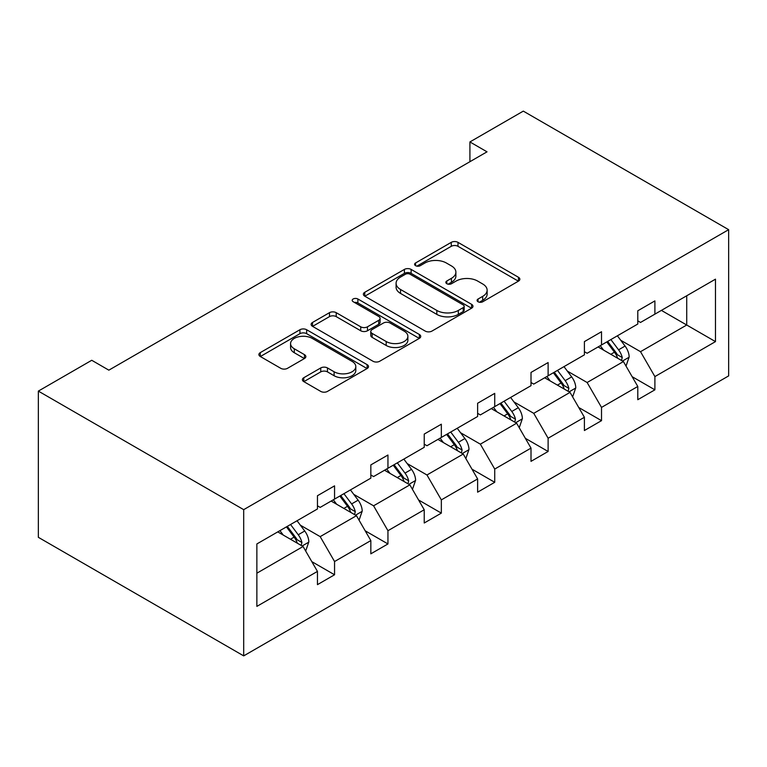 <?xml version="1.0" encoding="UTF-8"?>
<svg xmlns="http://www.w3.org/2000/svg" width="767" height="767" viewBox="0 0 767 767"><rect width="100%" height="100%" fill="white"/><g stroke="black" fill="none" stroke-linecap="round" stroke-linejoin="round"><path stroke-width="1.15" d="M478.052 301.757A3.327 1.917 0 0 0 482.759 301.757L518.454 281.144A4.755 2.742 0 0 0 519.844 279.207A4.755 2.742 0 0 0 518.454 277.27L457.985 242.353A4.755 2.742 0 0 0 451.264 242.353L415.57 262.966A3.327 1.917 0 0 0 414.602 264.318A3.327 1.917 0 0 0 415.57 265.679A3.327 1.917 0 0 0 420.278 265.679L424.889 263.014A15.206 8.773 0 0 1 446.394 263.014L451.427 265.919A15.206 8.773 0 0 1 455.886 272.132A15.206 8.773 0 0 1 451.427 278.335L446.816 281A3.327 1.917 0 0 0 445.838 282.361A3.327 1.917 0 0 0 446.816 283.713A3.327 1.917 0 0 0 451.514 283.713L456.135 281.048A15.206 8.773 0 0 1 477.63 281.048L482.673 283.963A15.206 8.773 0 0 1 487.131 290.166A15.206 8.773 0 0 1 482.673 296.369L478.052 299.034A3.327 1.917 0 0 0 477.084 300.396A3.327 1.917 0 0 0 478.052 301.757L478.052 299.034M303.79 377.728A4.755 2.742 0 0 0 302.399 379.675A4.755 2.742 0 0 0 303.79 381.611L320.75 391.41A4.755 2.742 0 0 0 327.471 391.41L367.115 368.524A4.755 2.742 0 0 0 368.505 366.578A4.755 2.742 0 0 0 367.115 364.641L306.647 329.733A4.755 2.742 0 0 0 299.926 329.733L260.291 352.619A4.755 2.742 0 0 0 258.891 354.555A4.755 2.742 0 0 0 260.291 356.492L280.78 368.323A4.755 2.742 0 0 0 287.5 368.323L304.461 358.534A4.755 2.742 0 0 0 305.851 356.588A4.755 2.742 0 0 0 304.461 354.651L294.298 348.784A12.713 7.334 0 0 1 290.578 343.597A12.713 7.334 0 0 1 298.421 336.818A12.713 7.334 0 0 1 312.274 338.41L352.082 361.391A12.713 7.334 0 0 1 355.802 366.578A12.713 7.334 0 0 1 347.959 373.356A12.713 7.334 0 0 1 334.105 371.765L327.471 367.939A4.755 2.742 0 0 0 320.75 367.939L303.79 377.728L303.79 381.611M728.65 229.678L523.305 111.119L469.912 141.943L487.026 151.828L108.847 370.164L91.743 360.279L38.35 391.103L243.695 509.662L728.65 229.678L728.65 375.897L243.695 655.881L243.695 509.662M425.225 331.085A4.755 2.742 0 0 0 431.946 331.085L471.59 308.2A4.755 2.742 0 0 0 472.98 306.263A4.755 2.742 0 0 0 471.59 304.326L411.122 269.409A4.755 2.742 0 0 0 404.401 269.409L364.766 292.294A4.755 2.742 0 0 0 363.366 294.24A4.755 2.742 0 0 0 364.766 296.177L425.225 331.085M354.498 302.476A3.327 1.917 0 0 1 357.873 302.946L357.873 298.986L419.348 334.479A4.755 2.742 0 0 1 420.738 336.425A4.755 2.742 0 0 1 419.348 338.362L379.713 361.247A4.755 2.742 0 0 1 372.992 361.247L312.524 326.339L312.524 322.456A4.755 2.742 0 0 0 311.134 324.393A4.755 2.742 0 0 0 312.524 326.339M312.524 322.456L329.484 312.668A4.755 2.742 0 0 1 336.205 312.668L360.73 326.819A4.755 2.742 0 0 0 367.451 326.819L378.706 320.328A4.755 2.742 0 0 0 380.096 318.382A4.755 2.742 0 0 0 378.706 316.445L353.175 301.709A3.327 1.917 0 0 1 352.197 300.348A3.327 1.917 0 0 1 354.249 298.574A3.327 1.917 0 0 1 357.873 298.986M256.868 543.947L317.452 508.972L317.452 495.731L334.556 485.856L334.556 499.087L370.835 478.148L370.835 464.907L387.949 455.023L387.949 468.263L424.228 447.324L424.228 434.084L441.341 424.199L441.341 437.439L477.62 416.5L477.62 403.26L494.725 393.375L494.725 406.615L531.004 385.676L531.004 372.436L548.117 362.551L548.117 375.792L584.396 354.853L584.396 341.612L601.51 331.728L601.51 344.968L637.789 324.029L637.789 310.788L654.893 300.904L654.893 314.144L715.477 279.169L715.477 341.612L654.893 376.587L654.893 389.828L637.789 399.703L637.789 386.463L601.51 407.411L601.51 420.652L584.396 430.527L584.396 417.286L548.117 438.235L548.117 451.475L531.004 461.351L531.004 448.11L494.725 469.059L494.725 482.299L477.62 492.174L477.62 478.934L441.341 499.883L441.341 513.123L424.228 522.998L424.228 509.758L387.949 530.706L387.949 543.947L370.835 553.822L370.835 540.582L334.556 561.53L334.556 574.771L317.452 584.646L317.452 571.405L256.868 606.381L256.868 543.947M331.133 501.062L356.463 515.692L320.184 536.632L300.376 525.194M320.184 536.632L334.556 561.53M356.463 515.692L370.835 540.582M317.452 505.808L320.184 507.39L334.556 499.087M384.526 470.238L409.856 484.869L373.577 505.808L353.769 494.37M373.577 505.808L387.949 530.706M409.856 484.869L424.228 509.758M370.835 474.984L373.577 476.566L387.949 468.263M437.919 439.414L463.239 454.045L426.96 474.984L407.152 463.546M426.96 474.984L441.341 499.883M463.239 454.045L477.62 478.934M424.228 444.16L426.96 445.742L441.341 437.439M491.302 408.59L516.632 423.211L480.353 444.16L460.545 432.722M480.353 444.16L494.725 469.059M516.632 423.211L531.004 448.11M477.62 413.336L480.353 414.918L494.725 406.615M544.695 377.767L570.025 392.388L533.746 413.336L513.938 401.898M533.746 413.336L548.117 438.235M570.025 392.388L584.396 417.286M531.004 382.512L533.746 384.094L548.117 375.792M598.087 346.943L623.408 361.564L587.129 382.512L567.321 371.075M587.129 382.512L601.51 407.411M623.408 361.564L637.789 386.463M584.396 351.689L587.129 353.271L601.51 344.968M661.403 310.395L686.724 325.016L640.522 351.689L620.714 340.251M640.522 351.689L654.893 376.587M715.477 341.612L686.724 325.016L686.724 295.765L715.477 279.169M38.35 391.103L38.35 537.322L243.695 655.881M469.912 141.943L469.912 161.703M637.789 320.865L640.522 322.447L654.893 314.144M256.868 573.189L303.07 546.516L277.75 531.895M303.07 546.516L317.452 571.405M632.142 376.683L654.893 389.828M578.749 407.507L601.51 420.652M525.357 438.331L548.117 451.475M471.973 469.155L494.725 482.299M418.581 499.979L441.341 513.123M365.188 530.802L387.949 543.947M311.805 561.626L334.556 574.771M479.385 302.227L482.673 300.319A15.206 8.773 0 0 0 487.131 294.116L487.131 290.166M455.886 272.132L455.886 276.082A15.206 8.773 0 0 1 451.427 282.285L448.139 284.183M518.387 281.182L457.985 246.312A4.755 2.742 0 0 0 451.264 246.312L416.903 266.149M471.523 308.238L411.122 273.368A4.755 2.742 0 0 0 404.401 273.368L364.824 296.215M463.191 307.625A3.327 1.917 0 0 0 464.16 306.263A3.327 1.917 0 0 0 463.191 304.902L410.115 274.26A3.327 1.917 0 0 0 405.407 274.26L400.537 277.069A15.206 8.773 0 0 0 396.088 283.282A15.206 8.773 0 0 0 400.537 289.485L436.816 310.434A15.206 8.773 0 0 0 458.321 310.434L463.191 307.625L463.191 311.575A3.327 1.917 0 0 0 464.16 310.213L464.16 306.263M396.088 283.282L396.088 287.232A15.206 8.773 0 0 0 400.537 293.435L400.537 289.485M463.191 311.575L458.321 314.384A15.206 8.773 0 0 1 436.816 314.384L400.537 293.435M312.591 326.378L329.484 316.618L329.484 312.668M380.096 318.382L380.096 322.341A4.755 2.742 0 0 1 378.706 324.278L367.451 330.769A4.755 2.742 0 0 1 360.73 330.769L336.205 316.618A4.755 2.742 0 0 0 329.484 316.618M357.873 302.946L419.29 338.4M386.175 341.516A12.713 7.334 0 0 0 400.029 343.108A12.713 7.334 0 0 0 407.871 336.329A12.713 7.334 0 0 0 404.151 331.133L390.125 323.041A4.755 2.742 0 0 0 383.404 323.041L372.148 329.542A4.755 2.742 0 0 0 370.758 331.478A4.755 2.742 0 0 0 372.148 333.415L386.175 341.516L386.175 345.466A12.713 7.334 0 0 0 400.029 347.058A12.713 7.334 0 0 0 407.871 340.28L407.871 336.329M370.758 331.478L370.758 335.428A4.755 2.742 0 0 0 372.148 337.365L372.148 333.415M386.175 345.466L372.148 337.365M355.802 366.578L355.802 370.528A12.713 7.334 0 0 1 347.959 377.316A12.713 7.334 0 0 1 334.105 375.725L327.471 371.89A4.755 2.742 0 0 0 320.75 371.89L303.857 381.65M290.578 343.597L290.578 347.547A12.713 7.334 0 0 0 294.298 352.734L294.298 348.784M304.403 358.572L294.298 352.734M367.048 368.553L306.647 333.683A4.755 2.742 0 0 0 299.926 333.683L260.349 356.53M626.016 366.07L629.161 356.981A12.828 7.402 -120 0 0 625.067 346.061L617.387 335.802M603.6 350.135L600.273 345.687M621.519 360.471L622.238 357.527A12.828 7.402 -120 0 0 618.566 349.819L610.877 339.56M607.665 341.411L616.122 352.705A6.539 3.768 60 0 1 617.31 354.69L622.238 357.527M606.774 341.929L614.453 352.187A12.828 7.402 60 0 1 617.656 358.247M572.623 396.894L575.768 387.805A12.828 7.402 -120 0 0 571.674 376.885L563.994 366.626M550.217 380.959L546.881 376.511M568.126 391.295L568.846 388.351A12.828 7.402 -120 0 0 565.174 380.643L557.494 370.384M554.273 372.235L562.729 383.529A6.539 3.768 60 0 1 563.918 385.513L568.846 388.351M553.381 372.752L561.07 383.011A12.828 7.402 60 0 1 564.263 389.07M519.23 427.718L522.385 418.629A12.828 7.402 -120 0 0 518.291 407.708L510.601 397.45M496.824 411.783L493.488 407.335M514.734 422.118L515.453 419.175A12.828 7.402 -120 0 0 511.781 411.467L504.101 401.208M500.889 403.058L509.346 414.353A6.539 3.768 60 0 1 510.534 416.337L515.453 419.175M499.998 403.576L507.677 413.835A12.828 7.402 60 0 1 510.87 419.894M465.847 458.541L468.992 449.452A12.828 7.402 -120 0 0 464.898 438.532L457.218 428.274M443.431 442.607L440.105 438.158M461.351 452.942L462.07 449.999A12.828 7.402 -120 0 0 458.398 442.291L450.708 432.032M447.497 433.882L455.953 445.176A6.539 3.768 60 0 1 457.142 447.161L462.07 449.999M446.605 434.4L454.285 444.659A12.828 7.402 60 0 1 457.487 450.718M412.454 489.365L415.599 480.276A12.828 7.402 -120 0 0 411.505 469.356L403.825 459.097M390.048 473.431L386.712 468.982M407.958 483.776L408.677 480.823A12.828 7.402 -120 0 0 405.005 473.114L397.325 462.856M394.104 464.706L402.56 476A6.539 3.768 60 0 1 403.749 477.985L408.677 480.823M393.212 465.224L400.901 475.482A12.828 7.402 60 0 1 404.094 481.542M359.061 520.199L362.216 511.1A12.828 7.402 -120 0 0 358.122 500.18L350.433 489.921M336.655 504.255L333.319 499.806M354.565 514.599L355.284 511.647A12.828 7.402 -120 0 0 351.612 503.938L343.932 493.68M340.721 495.53L349.177 506.824A6.539 3.768 60 0 1 350.366 508.809L355.284 511.647M339.829 496.048L347.509 506.306A12.828 7.402 60 0 1 350.701 512.366M305.678 551.022L308.823 541.924A12.828 7.402 -120 0 0 304.729 531.004L297.05 520.745M283.263 535.078L279.936 530.63M301.182 545.423L301.901 542.47A12.828 7.402 -120 0 0 298.229 534.762L290.54 524.503M287.328 526.363L295.784 537.648A6.539 3.768 60 0 1 296.973 539.632L301.901 542.47M286.436 526.871L294.116 537.13A12.828 7.402 60 0 1 297.318 543.189M482.673 300.319L482.673 296.369M446.816 283.713L446.816 281M451.427 282.285L451.427 278.335M415.57 265.679L415.57 262.966M451.264 246.312L451.264 242.353M457.985 246.312L457.985 242.353M518.454 281.144L518.454 277.27M364.766 296.177L364.766 292.294M404.401 273.368L404.401 269.409M411.122 273.368L411.122 269.409M471.59 308.2L471.59 304.326M436.816 314.384L436.816 310.434M458.321 314.384L458.321 310.434M336.205 316.618L336.205 312.668M360.73 330.769L360.73 326.819M367.451 330.769L367.451 326.819M378.706 324.278L378.706 320.328M419.348 338.362L419.348 334.479M320.75 371.89L320.75 367.939M327.471 371.89L327.471 367.939M334.105 375.725L334.105 371.765M304.461 358.534L304.461 354.651M260.291 356.492L260.291 352.619M299.926 333.683L299.926 329.733M306.647 333.683L306.647 329.733M367.115 368.524L367.115 364.641M622.488 361.036L629.074 357.23M618.566 349.819L625.067 346.061M610.81 354.296L614.453 352.187M569.095 391.86L575.681 388.054M565.174 380.643L571.674 376.885M557.417 385.12L561.07 383.011M515.712 422.684L522.298 418.878M511.781 411.467L518.291 407.708M504.034 415.944L507.677 413.835M462.319 453.508L468.905 449.702M458.398 442.291L464.898 438.532M450.641 446.768L454.285 444.659M408.926 484.332L415.513 480.525M405.005 473.114L411.505 469.356M397.248 477.592L400.901 475.482M355.543 515.156L362.129 511.349M351.612 503.938L358.122 500.18M343.865 508.416L347.509 506.306M302.15 545.979L308.737 542.173M298.229 534.762L304.729 531.004M290.472 539.239L294.116 537.13"/></g></svg>
